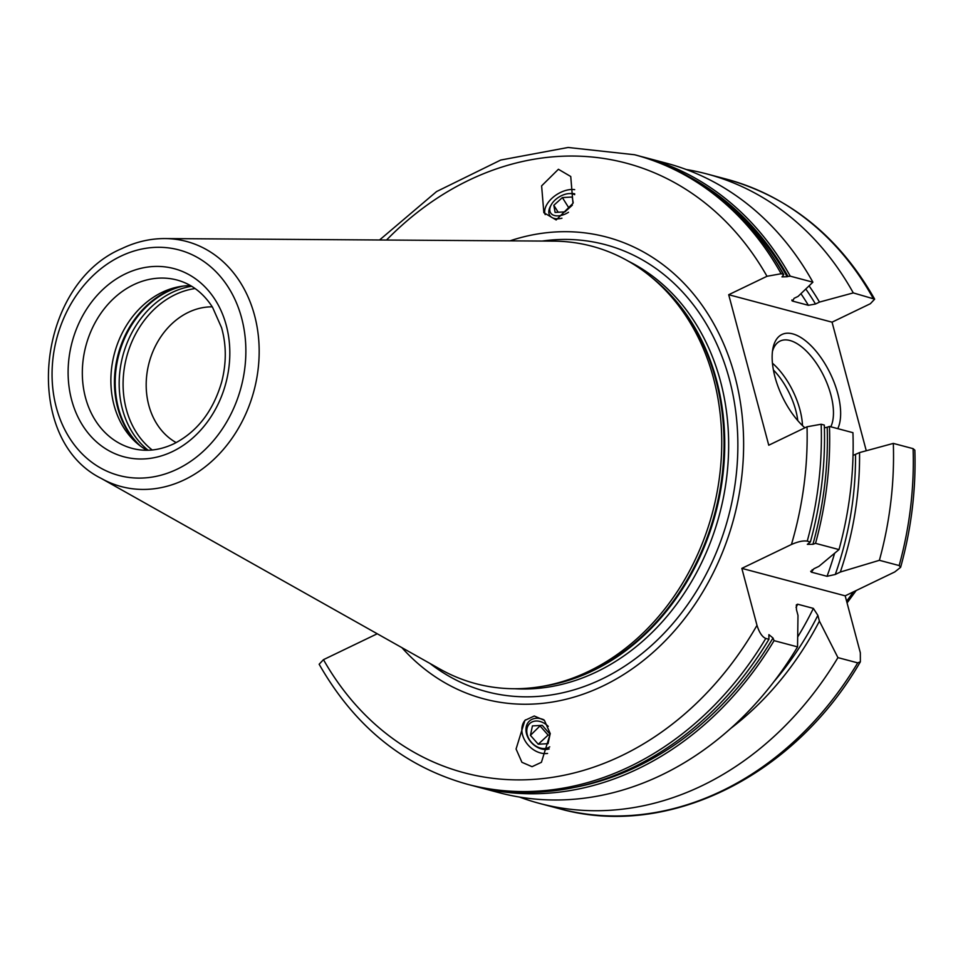 <?xml version="1.0" encoding="UTF-8"?>
<svg xmlns="http://www.w3.org/2000/svg" width="963" height="963" viewBox="0 0 963 963"><rect width="100%" height="100%" fill="white"/><g stroke="black" fill="none" stroke-linecap="round" stroke-linejoin="round"><path stroke-width="1.44" d="M840.326 572.034L879.388 560.31A325.663 266.113 104.9 0 0 893.315 443.401L859.538 452.586A296.183 242.014 104.9 0 1 840.326 572.034L835.282 574.466L827.036 576.307L811.328 572.13L813.867 568.772L818.911 566.352L839.002 549.584L815.529 543.349L812.916 544.3L807.343 544.372L810.377 541.976L807.235 541.146A325.663 266.113 -75.1 0 0 821.162 424.238L824.304 425.068A325.663 266.113 104.9 0 1 810.377 541.976M686.258 169.512A325.663 266.113 104.9 0 1 706.71 173.906A325.663 266.113 104.9 0 1 853.278 292.908L819.489 302.081A296.183 242.014 -75.1 0 0 809.064 285.855M730.905 728.269A296.183 242.014 -75.1 0 0 819.405 621.123L837.93 657.621A325.663 266.113 104.9 0 1 539.485 803.407A325.663 266.113 104.9 0 1 519.551 797.075M839.002 549.584A325.663 266.113 104.9 0 0 852.941 432.676L829.456 426.44L827.205 427.223A323.412 264.271 104.9 0 1 812.916 544.3M824.388 427.849L827.205 427.223M821.162 424.238L807.03 426.778L768.751 445.219L728.702 294.714L832.056 322.172L866.267 450.756M879.388 560.31L899.165 565.558L900.622 567.315C911.359 528.615 916.102 489.553 914.85 450.166L913.093 448.65L893.315 443.401M859.538 452.586L853.025 455.427M829.456 426.44A325.663 266.113 104.9 0 1 815.529 543.349M377.243 633.774L323.472 659.667A315.419 257.747 -75.1 0 0 756.99 625.336C759.289 632.607 762.227 636.976 765.778 638.445L768.919 639.288L768.895 634.641L773 638.012L774.071 640.648A325.663 266.113 104.9 0 1 475.614 786.446A325.663 266.113 104.9 0 1 473.038 785.736M718.591 196.681A323.412 264.271 104.9 0 1 787.156 276.73L787.975 276.441A324.23 264.945 -75.1 0 0 689.291 176.855M774.071 640.648L797.545 646.883A325.663 266.113 104.9 0 1 499.099 792.681L475.614 786.446M765.778 638.445A325.663 266.113 104.9 0 1 467.332 784.243L470.462 785.074A325.663 266.113 -75.1 0 0 768.919 639.288M790.25 276.164L812.892 282.183A325.663 266.113 104.9 0 0 666.324 163.18L643.681 157.162A325.663 266.113 104.9 0 1 790.25 276.164L787.975 276.441M728.702 294.714L766.993 276.285L781.125 273.745L783.425 274.347A325.663 266.113 -75.1 0 0 636.856 155.344C699.511 172.895 748.48 212.63 783.738 274.551M791.899 300.661L792.681 301.13L794.078 298.325L798.086 296.399L812.892 282.183M819.405 621.123L817.864 615.345L813.362 608.387L797.665 604.21L796.341 604.872L796.461 609.651L797.99 615.429L797.545 646.883M810.677 571.228L811.328 572.13A286.204 233.877 104.9 0 0 812.218 569.699M791.947 299.926A286.204 233.877 104.9 0 1 792.681 301.13L808.39 305.307L815.492 304.019L819.489 302.081M900.622 567.315L894.783 571.938L845.177 595.832L741.835 568.375L791.43 544.492C798.074 541.591 803.347 540.472 807.235 541.146M853.278 292.908L874.669 299.156L870.335 303.73L832.056 322.172M837.93 657.621L857.708 662.869L860.368 661.786C793.921 776.72 667.178 839.255 559.262 808.667A325.663 266.113 -75.1 0 0 857.708 662.869M845.177 595.832L860.332 652.794L860.368 661.786M323.472 659.667L319.15 664.241C354.577 726.451 403.966 766.44 467.332 784.243M783.328 275.201L781.98 276.887L787.156 276.73M804.887 427.813A56.372 26.615 -115.7 0 1 774.986 376.942A56.372 26.615 -115.7 0 1 772.892 348.582A56.372 26.615 -115.7 0 1 802.961 338.88A56.372 26.615 -115.7 0 1 837.798 393.626A56.372 26.615 -115.7 0 1 837.786 428.643M401.896 647.654A238.908 195.224 -75.1 0 0 603.211 685.861A238.908 195.224 104.9 0 0 738.055 389.582A238.908 195.224 104.9 0 0 509.957 240.846M756.99 625.336L741.835 568.375M558.408 169.271L541.615 185.871L543.842 212.715L556.181 219.949L572.973 203.349L570.746 176.506L558.408 169.271M532.045 766.68L521.922 762.299L516.072 749.009L524.919 720.36L534.284 716.003L544.42 720.372L550.27 733.662L541.423 762.311L532.045 766.68M101.284 478.43L440.019 669.104A226.293 184.92 -75.1 0 0 547.947 685.283A226.293 184.92 -75.1 0 0 588.73 671.319A226.293 184.92 104.9 0 0 717.844 487.976A226.293 184.92 104.9 0 0 655.442 280.654A226.293 184.92 104.9 0 0 553.713 241.135L164.998 238.571C150.252 238.523 135.891 241.857 121.904 248.562C35.679 284.747 20.921 438.779 101.284 478.43A126.827 103.643 -75.1 0 0 184.631 479.682A126.827 103.643 -75.1 0 0 258.698 339.602A126.827 103.643 -75.1 0 0 164.998 238.571M146.87 450.263A87.115 71.19 -75.1 0 1 136.397 442.751A87.115 71.19 -75.1 0 1 112.37 362.931A87.115 71.19 -75.1 0 1 162.085 292.355A87.115 71.19 104.9 0 1 177.782 286.974A87.115 71.19 104.9 0 1 190.602 285.65M212.257 306.848A71.744 58.623 104.9 0 0 188.363 312.361A71.744 58.623 -75.1 0 0 146.557 377.014A71.744 58.623 -75.1 0 0 176.193 442.607M574.682 189.651A21.005 12.266 147.9 0 0 571.107 189.506A21.005 12.266 -32.1 0 0 551.414 198.787A21.005 12.266 -32.1 0 0 545.202 214.617M574.658 194.67A15.372 8.98 147.9 0 0 569.265 193.587A15.372 8.98 147.9 0 0 569.097 193.587A15.372 8.98 -32.1 0 0 551.161 204.938L550.379 206.383A17.442 10.184 -32.1 0 0 558.335 218.782A17.442 10.184 -32.1 0 0 561.959 218.216M574.706 193.828A17.442 10.184 -32.1 0 0 570.903 193.503A17.442 10.184 -32.1 0 0 570.722 193.515M568.495 212.281A15.372 8.98 147.9 0 1 558.179 215.856A15.372 8.98 -32.1 0 1 551.161 204.938M573.19 202.663L572.191 197.018L562.368 197.584L553.821 205.288L555.097 212.426L564.908 211.872L572.323 205.179M553.821 205.288L558.191 212.257M562.368 197.584L569.013 208.164M547.562 753.439A21.005 15.865 -132.8 0 1 546.214 753.572A21.005 15.865 47.2 0 1 525.365 741.293A21.005 15.865 47.2 0 1 525.485 719.855M549.199 748.913A17.442 13.169 47.2 0 1 546.19 749.455A17.442 13.169 47.2 0 1 526.785 734.697A17.442 13.169 47.2 0 1 536.295 718.278A17.442 13.169 47.2 0 1 543.854 719.794M548.236 726.355A15.372 11.604 -132.8 0 0 535.885 721.034A15.372 11.604 47.2 0 0 527.495 735.515A15.372 11.604 47.2 0 0 544.613 748.528A15.372 11.604 -132.8 0 0 549.729 746.843M532.431 725.897L542.241 725.344L550.066 734.227L548.067 743.665L538.257 744.23L530.432 735.347L532.431 725.897M530.432 735.347L540.472 725.44M549.897 734.998L548.116 735.094L540.303 726.222M538.257 744.23L548.116 735.094M772.458 351.399A51.244 24.195 64.3 0 1 780.09 341.071A51.244 24.195 64.3 0 1 830.876 394.83A51.244 24.195 -115.7 0 1 830.804 426.79M773 638.012A323.412 264.271 104.9 0 1 575.368 787.24M636.856 155.344L634.557 154.742A325.663 266.113 104.9 0 1 781.125 273.745M797.665 604.21A286.204 233.877 104.9 0 1 796.052 607.46M834.596 553.316A286.204 233.877 104.9 0 1 827.036 576.307M808.39 305.307A286.204 233.877 -75.1 0 0 800.915 293.691M797.749 636.856A286.204 233.877 -75.1 0 0 813.362 608.387M855.529 454.512A291.332 238.066 104.9 0 1 835.282 574.466M805.778 289.008A291.332 238.066 104.9 0 1 815.492 304.019M817.864 615.345A291.332 238.066 104.9 0 1 774.083 681.479M899.165 565.558A325.663 266.113 -75.1 0 0 913.093 448.65M873.056 298.157A325.663 266.113 -75.1 0 0 726.487 179.154C789.841 196.958 839.23 236.958 874.669 299.156M766.993 276.285A315.419 257.747 -75.1 0 0 386.524 240.04M791.43 544.492A315.419 257.747 -75.1 0 0 807.03 426.778M429.955 663.447A231.252 188.965 -75.1 0 0 601.947 679.035A231.252 188.965 104.9 0 0 735.479 409.696A231.252 188.965 104.9 0 0 542.169 241.063M628.297 261.166A224.247 183.235 104.9 0 1 727.884 465.189A224.247 183.235 104.9 0 1 596.855 671.753A224.247 183.235 -75.1 0 1 514.711 688.738M542.963 686.246A224.247 183.235 -75.1 0 0 592.943 670.705A224.247 183.235 104.9 0 0 721.805 483.342A224.247 183.235 104.9 0 0 651.59 277.344M655.442 280.654L658.271 283.17A224.451 183.415 104.9 0 1 720.18 488.807A224.451 183.415 104.9 0 1 592.101 670.657A224.451 183.415 -75.1 0 1 551.667 684.512L547.947 685.283M177.276 469.125A116.692 95.349 -75.1 0 0 241.641 318.067A116.692 95.349 -75.1 0 0 120.64 256.278A116.692 95.349 -75.1 0 0 56.287 407.337A116.692 95.349 -75.1 0 0 177.276 469.125M172.594 451.503A97.371 79.568 -75.1 0 0 226.293 325.458A97.371 79.568 -75.1 0 0 125.334 273.901A97.371 79.568 -75.1 0 0 71.635 399.946A97.371 79.568 -75.1 0 0 172.594 451.503M177.036 280.028A87.115 71.19 -75.1 0 0 133.532 284.771A87.115 71.19 -75.1 0 0 82.324 372.103A87.115 71.19 -75.1 0 0 132.304 448.421C145.882 451.96 159.726 450.419 173.858 443.787C197.15 431.869 213.076 411.297 221.646 382.094C226.51 363.22 226.486 345.079 221.55 327.661L212.558 307.317C203.41 293.077 191.565 283.977 177.036 280.028M180.647 286.444A89.98 73.525 104.9 0 0 167.345 291.32A89.98 73.525 -75.1 0 0 116.306 362.497A89.98 73.525 -75.1 0 0 138.624 444.641M140.55 446.134A90.197 73.706 -75.1 0 1 116.86 363.629A90.197 73.706 -75.1 0 1 168.176 291.368A90.197 73.706 104.9 0 1 183.054 286.107M191.649 286.276A90.197 73.706 104.9 0 0 172.184 292.427A90.197 73.706 -75.1 0 0 120.411 367.421A90.197 73.706 -75.1 0 0 148.097 450.251M152.202 449.986A88.391 72.225 -75.1 0 1 124.215 368.781A88.391 72.225 -75.1 0 1 175.037 294.714A88.391 72.225 104.9 0 1 195.092 288.539M846.585 601.117A107.615 87.934 -75.1 0 0 853.254 591.944M802.492 425.586A51.244 24.195 64.3 0 0 799.94 409.732A51.244 24.195 64.3 0 0 772.446 363.207M797.785 420.602A48.174 22.751 64.3 0 0 795.787 410.443A48.174 22.751 64.3 0 0 773.421 369.997M706.71 173.906L726.487 179.154M539.485 803.407L559.262 808.667M643.681 157.162L640.251 156.283M856.167 590.536L847.067 602.922M634.557 154.742L568.11 147.471L500.736 160.039L436.588 191.553L379.554 239.992M569.265 193.587L570.903 193.503"/></g></svg>
